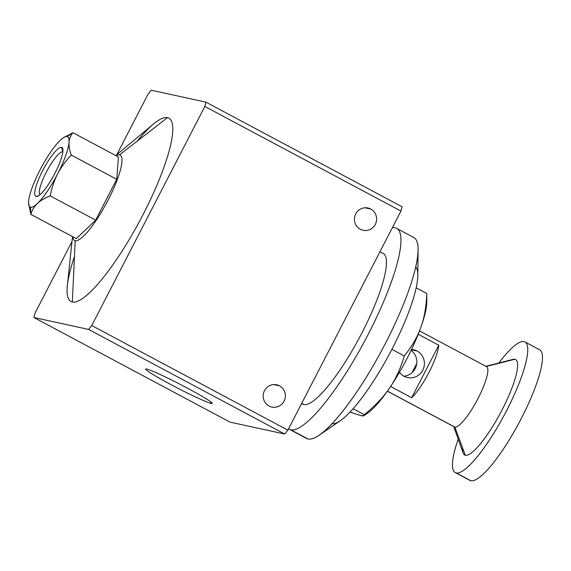 <?xml version="1.0" encoding="UTF-8"?>
<svg xmlns="http://www.w3.org/2000/svg" width="571" height="571" viewBox="0 0 571 571"><rect width="100%" height="100%" fill="white"/><g stroke="black" fill="none" stroke-linecap="round" stroke-linejoin="round"><path stroke-width="0.86" d="M72.503 236.608L67.357 285.464A103.922 22.712 -61.9 0 0 72.339 302.009A103.922 22.712 -61.9 0 0 142.928 214.839A103.922 22.712 -61.9 0 0 167.496 117.647L119.525 154.862A48.399 10.578 -61.9 0 0 116.041 155.697A48.399 10.578 118.1 0 1 119.525 154.862L167.496 117.647A103.922 22.712 -61.9 0 0 153.456 124.043L115.742 155.54M137.326 141.051A103.922 22.712 118.1 0 1 167.496 117.647A103.922 22.712 118.1 0 1 142.928 214.839A103.922 22.712 118.1 0 1 72.339 302.009L75.201 240.734A48.399 10.578 118.1 0 1 72.802 236.765A48.399 10.578 -61.9 0 0 75.201 240.734L72.339 302.009A103.922 22.712 118.1 0 1 74.466 256.529M62.831 151.765L61.504 147.339A27.701 6.053 -61.9 0 0 42.689 170.572A27.701 6.053 -61.9 0 0 36.144 196.474L38.735 195.639L36.144 196.474A27.701 6.053 -61.9 0 0 37.315 196.367A27.701 6.053 -61.9 0 0 54.159 174.755A27.701 6.053 -61.9 0 0 62.724 148.731A27.701 6.053 -61.9 0 0 61.504 147.339L62.831 151.765M39.92 194.747A24.389 5.332 118.1 0 1 46.972 170.922A24.389 5.332 118.1 0 1 62.824 151.793A24.389 5.332 -61.9 0 0 46.972 170.922A24.389 5.332 -61.9 0 0 39.92 194.747M63.381 137.739L72.96 132.715L67.071 136.555L72.96 132.715L63.131 137.904A39.863 8.708 118.1 0 1 67.071 136.555A39.863 8.708 118.1 0 1 69.041 142.25C68.756 145.712 69.498 149.98 71.254 155.055C65.437 161.222 60.904 167.481 57.65 173.834C54.359 180.165 51.868 187.509 50.177 195.882L95.657 220.135L116.727 179.308L71.254 155.055L116.727 179.308L118.433 156.975L72.96 132.715C70.597 135.598 69.291 138.774 69.041 142.25A39.863 8.708 118.1 0 1 57.65 173.834A39.863 8.708 118.1 0 1 37.429 203.49C34.41 206.352 32.204 209.978 30.813 214.368L30.57 207.266A39.863 8.708 118.1 0 1 28.55 202.741A39.863 8.708 118.1 0 1 28.607 201.57A39.863 8.708 118.1 0 1 39.991 169.987A39.863 8.708 118.1 0 1 60.212 140.33A39.863 8.708 118.1 0 1 63.131 137.904M28.55 202.776L30.813 214.368L76.293 238.628L95.657 220.135L50.177 195.882C44.674 198.073 40.42 200.614 37.429 203.49A39.863 8.708 118.1 0 1 30.57 207.266L30.813 214.368L28.55 202.776M455.258 472.581L469.962 480.425A74.03 16.174 -61.9 0 0 470.911 480.775L456.2 472.931A74.03 16.174 118.1 0 1 455.258 472.581A74.03 16.174 118.1 0 1 458.192 439.149A74.03 16.174 -61.9 0 0 456.2 472.931A74.03 16.174 -61.9 0 0 506.484 410.834A74.03 16.174 -61.9 0 0 523.985 341.601A74.03 16.174 -61.9 0 0 498.804 363.006A74.03 16.174 118.1 0 1 523.985 341.601A74.03 16.174 118.1 0 1 524.927 341.95A74.03 16.174 118.1 0 1 505.435 412.862A74.03 16.174 118.1 0 1 456.2 472.931L470.911 480.775A74.03 16.174 -61.9 0 0 520.145 420.706A74.03 16.174 -61.9 0 0 539.638 349.795L524.927 341.95M453.752 426.601L463.088 452.981A54.095 11.82 -61.9 0 0 465.329 455.251L454.837 427.108A34.167 7.466 118.1 0 1 454.024 426.68M387.366 391.199L454.402 426.951A34.167 7.466 -61.9 0 0 454.837 427.108L465.329 455.251A54.095 11.82 -61.9 0 0 502.073 409.871A54.095 11.82 -61.9 0 0 514.856 359.28L486.214 366.475L514.856 359.28A54.095 11.82 -61.9 0 0 513.015 359.366L485.907 366.311M486.121 366.496A34.167 7.466 118.1 0 1 478.048 398.451A34.167 7.466 118.1 0 1 454.837 427.108L387.402 391.142L454.837 427.108A34.167 7.466 -61.9 0 0 477.563 399.386A34.167 7.466 -61.9 0 0 486.563 366.661L419.521 330.902M412.091 372.592A34.167 7.466 118.1 0 1 416.709 363.777A34.167 7.466 -61.9 0 0 412.091 372.592M289.404 429.299A113.886 24.888 118.1 0 1 288.583 428.764A113.886 24.888 -61.9 0 0 290.86 429.835L308.026 438.985L290.86 429.835A113.886 24.888 118.1 0 1 289.404 429.299L306.57 438.457A113.886 24.888 -61.9 0 0 308.026 438.985A113.886 24.888 118.1 0 1 305.314 437.543M392.334 227.758A113.886 24.888 118.1 0 1 395.146 227.793A113.886 24.888 -61.9 0 0 392.334 227.758M301.609 403.54L302.808 404.182A85.414 18.665 -61.9 0 0 303.9 404.575L301.681 403.397L303.9 404.575A85.414 18.665 -61.9 0 0 360.701 335.27A85.414 18.665 -61.9 0 0 383.198 253.445L379.965 251.725M364.976 207.787L370.736 209.036A11.391 11.092 102.3 0 0 355.105 215.31A11.391 11.092 102.3 0 0 363.099 230.27A11.391 11.092 102.3 0 0 370.736 209.036L364.976 207.787M273.73 384.568L279.49 385.825A11.391 11.092 102.3 0 0 263.859 392.099A11.391 11.092 102.3 0 0 271.853 407.052A11.391 11.092 102.3 0 0 279.49 385.825L273.73 384.568M146.676 369.03A37.458 2.255 -152.7 0 0 145.762 368.966A37.458 2.255 -152.7 0 0 173.241 385.818A37.458 2.255 -152.7 0 0 211.184 403.44L210.692 401.791L211.184 403.44A37.458 2.255 -152.7 0 0 212.219 403.269A37.458 2.255 -152.7 0 0 182.627 385.618A37.458 2.255 -152.7 0 0 146.676 369.03A37.458 2.255 27.3 0 1 187.224 388.044A37.458 2.255 27.3 0 1 211.184 403.44A37.458 2.255 27.3 0 1 170.636 384.433A37.458 2.255 27.3 0 1 146.676 369.03M411.384 349.773L417.044 351.008A14.239 13.868 102.3 0 0 413.554 349.723A14.239 13.868 102.3 0 0 411.541 349.438A14.239 13.868 -77.7 0 1 417.044 351.008L411.384 349.773M399.443 372.321A14.239 13.868 102.3 0 0 404.011 376.26A14.239 13.868 102.3 0 0 407.494 377.545A14.239 13.868 102.3 0 0 423.546 368.416A14.239 13.868 102.3 0 0 417.044 351.008A14.239 13.868 -77.7 0 1 422.783 370.172A14.239 13.868 -77.7 0 1 404.011 376.26A14.239 13.868 -77.7 0 1 399.443 372.321M411.091 350.373A14.239 13.868 -77.7 0 1 416.295 365.79A14.239 13.868 -77.7 0 1 403.833 376.168A14.239 13.868 102.3 0 0 416.295 365.79A14.239 13.868 102.3 0 0 411.091 350.373M390.607 386.481L411.691 397.723L438.778 345.234L418.208 334.263L438.778 345.234L411.691 397.723A34.167 7.466 -61.9 0 0 438.778 345.234A34.167 7.466 118.1 0 1 411.691 397.723L390.607 386.481M426.516 298.59A68.334 14.932 118.1 0 1 420.784 327.511A68.334 14.932 118.1 0 1 389.493 388.123A68.334 14.932 118.1 0 1 364.305 415.053M364.027 415.652L367.503 413.261A68.334 14.932 -61.9 0 0 389.493 388.123C383.355 397.209 374.933 406.06 364.234 414.674L364.027 415.652L360.751 415.574L350.009 412.105L360.751 415.574C363.484 416.18 364.648 415.881 364.234 414.674L353.099 408.736L364.234 414.674C374.933 406.06 383.355 397.209 389.493 388.123C395.717 379.073 400.635 368.359 404.254 355.969L391.892 349.373L404.254 355.969C411.827 346.668 417.337 337.19 420.784 327.511C424.303 317.876 426.309 306.52 426.801 293.451L416.173 287.784L426.801 293.451C426.309 306.52 424.303 317.876 420.784 327.511A68.334 14.932 -61.9 0 0 426.787 302.116L426.801 293.451M290.86 429.835A113.886 24.888 -61.9 0 0 368.224 334.306A113.886 24.888 -61.9 0 0 395.146 227.793A113.886 24.888 118.1 0 1 396.602 228.321A113.886 24.888 118.1 0 1 366.603 337.418A113.886 24.888 118.1 0 1 290.86 429.835M382.106 253.046A85.414 18.665 118.1 0 1 361.921 332.929A85.414 18.665 118.1 0 1 303.9 404.575A85.414 18.665 118.1 0 1 301.866 403.497M412.305 236.944A113.886 24.888 118.1 0 1 418.079 249.884A113.886 24.888 118.1 0 1 382.12 349.68A113.886 24.888 118.1 0 1 319.282 435.131A113.886 24.888 118.1 0 1 308.026 438.985A113.886 24.888 -61.9 0 0 383.762 346.568A113.886 24.888 -61.9 0 0 413.761 237.479L396.602 228.321M319.282 435.131L340.387 420.634A89.233 19.5 -61.9 0 0 389.622 353.677A89.233 19.5 -61.9 0 0 417.801 275.493L418.079 249.884M415.724 266.843A89.233 19.5 118.1 0 1 389.622 353.677A89.233 19.5 118.1 0 1 332.044 423.732M404.254 355.969C400.635 368.359 395.717 379.073 389.493 388.123A68.334 14.932 -61.9 0 0 420.784 327.511C417.337 337.19 411.827 346.668 404.254 355.969M510.817 360.301A54.095 11.82 118.1 0 1 514.856 359.28A54.095 11.82 118.1 0 1 502.073 409.871A54.095 11.82 118.1 0 1 465.329 455.251A54.095 11.82 118.1 0 1 462.624 447.992M538.696 349.445A74.03 16.174 118.1 0 1 521.195 418.679A74.03 16.174 118.1 0 1 470.911 480.775A74.03 16.174 118.1 0 1 469.148 479.833M72.96 132.715L118.433 156.975L116.727 179.308L95.657 220.135L76.293 238.628L30.813 214.368C32.204 209.978 34.41 206.352 37.429 203.49C40.42 200.614 44.674 198.073 50.177 195.882C51.868 187.509 54.359 180.165 57.65 173.834C60.904 167.481 65.437 161.222 71.254 155.055C69.498 149.98 68.756 145.712 69.041 142.25C69.291 138.774 70.597 135.598 72.96 132.715M119.525 154.862A48.399 10.578 118.1 0 1 108.083 200.135A48.399 10.578 118.1 0 1 75.201 240.734A48.399 10.578 -61.9 0 0 108.083 200.135A48.399 10.578 -61.9 0 0 119.525 154.862M69.041 142.25A39.863 8.708 -61.9 0 0 67.071 136.555A39.863 8.708 -61.9 0 0 60.212 140.33A39.863 8.708 -61.9 0 0 39.991 169.987A39.863 8.708 -61.9 0 0 28.607 201.57A39.863 8.708 -61.9 0 0 30.57 207.266A39.863 8.708 -61.9 0 0 37.429 203.49A39.863 8.708 -61.9 0 0 57.65 173.834A39.863 8.708 -61.9 0 0 69.041 142.25M61.504 147.339A27.701 6.053 118.1 0 1 54.959 173.241A27.701 6.053 118.1 0 1 36.144 196.474A27.701 6.053 118.1 0 1 42.689 170.572A27.701 6.053 118.1 0 1 61.504 147.339M151.222 90.225L205.924 102.138L402.041 206.738L205.924 102.138A177.952 38.885 118.1 0 1 204.825 106.463L91.753 325.541A177.952 38.885 118.1 0 1 88.605 329.431L33.91 317.519A177.952 38.885 118.1 0 1 35.002 313.186L71.989 241.533L35.002 313.186A177.952 38.885 -61.9 0 0 33.91 317.519L230.027 422.126L33.91 317.519L88.605 329.431L284.729 434.031L88.605 329.431A177.952 38.885 -61.9 0 0 91.753 325.541L287.877 430.149L91.753 325.541L204.825 106.463L400.949 211.07L204.825 106.463A177.952 38.885 -61.9 0 0 205.924 102.138L151.222 90.225A177.952 38.885 -61.9 0 0 148.082 94.108A177.952 38.885 118.1 0 1 151.222 90.225M116.848 154.613L148.082 94.108L116.848 154.613M230.027 422.126L284.729 434.031A177.952 38.885 -61.9 0 0 287.877 430.149L400.949 211.07A177.952 38.885 -61.9 0 0 402.041 206.738A177.952 38.885 118.1 0 1 400.949 211.07L287.877 430.149A177.952 38.885 118.1 0 1 284.729 434.031L230.027 422.126M279.49 385.825A11.391 11.092 -77.7 0 1 284.08 401.156A11.391 11.092 -77.7 0 1 269.062 406.024A11.391 11.092 -77.7 0 1 264.466 390.692A11.391 11.092 -77.7 0 1 279.49 385.825M370.736 209.036A11.391 11.092 -77.7 0 1 375.325 224.367A11.391 11.092 -77.7 0 1 360.308 229.242A11.391 11.092 -77.7 0 1 355.712 213.911A11.391 11.092 -77.7 0 1 370.736 209.036"/></g></svg>
